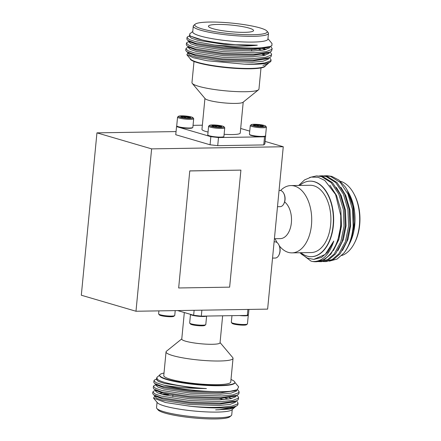 <?xml version="1.0" encoding="UTF-8"?>
<svg xmlns="http://www.w3.org/2000/svg" width="441" height="441" viewBox="0 0 441 441"><rect width="100%" height="100%" fill="white"/><g stroke="black" fill="none" stroke-linecap="round" stroke-linejoin="round"><path stroke-width="0.66" d="M184.321 312.537L181.764 339.096A19.228 2.822 5.5 0 0 192.199 342.64A19.228 2.822 5.5 0 0 212.341 344.289A19.228 2.822 5.5 0 0 220.042 342.778L222.639 315.811M181.786 338.886L166.483 351.218A33.648 4.939 5.5 0 0 166.042 351.912A33.648 4.939 5.5 0 0 184.299 358.12A33.648 4.939 5.5 0 0 219.552 361.003A33.648 4.939 5.5 0 0 233.03 358.362A33.648 4.939 5.5 0 0 232.732 357.596L220.065 342.569M248.029 314.78L248.222 315.006A8.103 1.191 -174.5 0 1 248.294 315.188A8.103 1.191 -174.5 0 1 239.524 315.536M206.465 316.07A8.103 1.191 -174.5 0 1 200.319 316.418A8.103 1.191 -174.5 0 1 192.1 315.188A8.103 1.191 -174.5 0 1 190.501 314.345M158.914 310.877L158.628 313.887A8.103 1.191 5.5 0 0 158.699 314.075A8.103 1.191 5.5 0 0 160.226 314.769A8.103 1.191 5.5 0 0 168.6 316.01A8.103 1.191 5.5 0 0 174.653 315.613A8.103 1.191 5.5 0 0 174.757 315.442L175.22 310.613M231.966 315.657L231.327 322.31A8.103 1.191 5.5 0 0 231.398 322.498A8.103 1.191 5.5 0 0 232.925 323.192A8.103 1.191 5.5 0 0 241.299 324.427A8.103 1.191 5.5 0 0 247.351 324.03A8.103 1.191 5.5 0 0 247.456 323.865L248.294 315.188M190.495 314.345L189.669 322.983A8.103 1.191 5.5 0 0 189.74 323.17A8.103 1.191 5.5 0 0 191.262 323.865A8.103 1.191 5.5 0 0 199.641 325.1A8.103 1.191 5.5 0 0 205.693 324.703A8.103 1.191 5.5 0 0 205.798 324.537L206.614 316.07M174.653 315.613L173.776 316.313A7.293 1.069 -174.5 0 1 168.33 316.671A7.293 1.069 -174.5 0 1 160.794 315.558A7.293 1.069 -174.5 0 1 159.422 314.929L158.699 314.075M247.351 324.03L246.48 324.736A7.293 1.069 -174.5 0 1 241.029 325.094A7.293 1.069 -174.5 0 1 233.493 323.981A7.293 1.069 -174.5 0 1 232.12 323.352L231.398 322.498M205.693 324.703L204.817 325.408A7.293 1.069 -174.5 0 1 199.371 325.767A7.293 1.069 -174.5 0 1 191.835 324.653A7.293 1.069 -174.5 0 1 190.462 324.025L189.74 323.17M233.03 358.362L230.753 382.027A33.648 4.939 -174.5 0 1 217.27 384.668A33.648 4.939 -174.5 0 1 182.017 381.785A33.648 4.939 -174.5 0 1 163.765 375.578L166.042 351.912M231.233 415.654L229.755 416.844A36.399 5.342 -174.5 0 1 215.649 418.95A36.399 5.342 -174.5 0 1 158.099 409.948L156.875 408.493A37.772 5.546 5.5 0 0 216.597 417.836A37.772 5.546 5.5 0 0 231.233 415.654A37.772 5.546 5.5 0 0 231.729 414.876L232.242 409.535M157.051 402.297L156.538 407.633A37.772 5.546 5.5 0 0 156.875 408.493M235.285 406.773L231.79 409.904A37.772 5.546 -174.5 0 1 217.154 412.087A37.772 5.546 -174.5 0 1 157.426 402.743L153.523 398.107L154.879 395.957M159.664 375.181L159.631 375.523A37.772 5.546 5.5 0 0 180.121 382.49A37.772 5.546 5.5 0 0 219.69 385.726A37.772 5.546 5.5 0 0 234.821 382.76L234.855 382.424A37.772 5.546 -174.5 0 1 219.723 385.384A37.772 5.546 -174.5 0 1 180.154 382.149A37.772 5.546 -174.5 0 1 159.664 375.181A37.772 5.546 -174.5 0 1 164.002 373.069M159.67 375.109L156.858 377.38L157.398 379.42L158.385 379.988C164.069 383.483 186.361 387.463 206.421 388.571C190.198 388.449 176.13 387.341 164.217 385.252A42.915 6.301 -174.5 0 0 222.264 391.691A42.915 6.301 -174.5 0 0 230.064 391.31L237.23 389.739L238.653 386.851L234.86 382.347M156.505 379.056L154.389 380.076L153.953 380.743L153.804 382.319L154.741 383.604L162.321 386.399L190.473 390.82L222.242 391.917L230.064 391.31M153.953 380.743L156.081 382.689L164.217 385.252M238.041 403.057L237.583 403.956L231.966 406.106L220.765 407.241C211.708 407.583 201.587 407.263 190.396 406.277A42.915 6.301 5.5 0 0 220.698 407.914A42.915 6.301 5.5 0 0 237.33 405.433A42.915 6.301 5.5 0 0 237.892 404.551L238.041 403.057L236.492 400.852M155.425 390.324L153.303 391.343L152.873 392.01L152.718 393.593L153.655 394.871L161.235 397.666L189.387 402.087L221.156 403.184L236.365 400.913L237.975 399.899L238.427 399L238.581 397.424L237.032 395.219M152.873 392.01L154.995 393.962L161.389 396.09L189.536 400.511L221.31 401.608L232.512 400.472L238.123 398.322L238.581 397.424M155.965 384.69L153.848 385.71L153.413 386.377L153.259 387.953L154.196 389.238L161.775 392.032L189.928 396.453L221.702 397.55L236.905 395.279L238.515 394.265L238.972 393.366L239.121 391.79L237.567 389.579M153.413 386.377L155.541 388.323L161.93 390.456L190.082 394.877L221.851 395.974L233.052 394.838L238.669 392.683L239.121 391.79M228.598 399.094L225.334 398.146M231.69 398.515L229.221 397.666M234.772 407.501L229.425 409.132L215.638 409.86L219.205 409.672L234.987 406.905L237.33 405.433M190.396 406.277L165.601 402.528L153.523 398.107M163.44 394.712L168.892 394.557M274.407 238.73L280.244 238.636A19.228 11.576 -90.9 0 0 291.369 222.76A19.228 11.576 -90.9 0 0 284.616 201.961M274.975 238.719L276.524 241.563A33.648 20.264 -90.9 0 0 277.13 242.633M279.362 245.891A33.648 20.264 -90.9 0 0 291.992 252.869A33.648 20.264 -90.9 0 0 311.462 225.086A33.648 20.264 -90.9 0 0 290.9 185.578A33.648 20.264 -90.9 0 0 280.575 190.518M277.488 206.702L280.184 206.658A8.103 4.879 -90.9 0 0 283.817 203.819A8.103 4.879 -90.9 0 0 283.646 193.18A8.103 4.879 -90.9 0 0 280.818 190.578A8.103 4.879 -90.9 0 0 279.919 190.457L279.054 190.473M272.544 258.09L275.234 258.046A8.103 4.879 -90.9 0 0 278.866 255.201A8.103 4.879 -90.9 0 0 278.695 244.562A8.103 4.879 -90.9 0 0 275.873 241.966A8.103 4.879 -90.9 0 0 274.975 241.839L274.104 241.855M283.646 193.18L283.932 193.709A7.293 4.393 89.1 0 1 284.087 203.284L283.817 203.819M278.695 244.562L278.982 245.091A7.293 4.393 89.1 0 1 279.136 254.666L278.866 255.201M290.9 185.578L310.089 185.27A33.648 20.264 89.1 0 1 330.645 224.778A33.648 20.264 89.1 0 1 311.175 252.561L291.992 252.869M353.693 193.412L354.178 194.305A36.399 21.918 89.1 0 1 359.685 224.816A36.399 21.918 89.1 0 1 354.955 242.098L354.492 243.008A37.772 22.745 -90.9 0 0 359.409 225.07A37.772 22.745 -90.9 0 0 353.693 193.412A37.772 22.745 -90.9 0 0 340.292 181.234M341.703 255.548A37.772 22.745 -90.9 0 0 354.492 243.008M347.684 191.036L349.029 193.489A37.772 22.745 89.1 0 1 354.746 225.147A37.772 22.745 89.1 0 1 349.834 243.085L348.114 246.491A42.915 25.843 -90.9 0 0 353.699 226.112A42.915 25.843 -90.9 0 0 347.205 190.137A42.915 25.843 -90.9 0 0 345.215 186.857L338.897 180.066L331.83 176.378L326.935 175.727L324.014 175.86M311.379 256.679A37.772 22.745 -90.9 0 0 311.517 256.673A37.772 22.745 -90.9 0 0 333.374 225.489A37.772 22.745 -90.9 0 0 310.299 181.146A37.772 22.745 -90.9 0 0 310.161 181.146M300.04 252.737L301.401 254.099L307.399 258.112L313.772 259.407L325.193 254.44L333.782 241.051C329.146 255.13 322.095 261.943 312.625 261.496A42.915 25.843 89.1 0 0 315.712 261.756A42.915 25.843 89.1 0 0 340.54 226.321A42.915 25.843 89.1 0 0 340.744 215.445L335.584 194.514L324.813 180.452L318.159 177.282L311.258 177.084L304.604 179.878L298.678 185.452M315.712 261.756L324.344 259.666L330.943 253.999L337.508 241.916L340.728 226.321L340.744 215.445M299.924 252.743L310.993 261.1L312.625 261.496M325.656 175.75L330.552 176.4L340.298 182.475L347.982 194.057L352.48 209.381L353.153 226.117C352.183 237.126 349.14 246.078 344.024 252.969A42.915 25.843 -90.9 0 0 348.114 246.491M323.115 261.541L326.037 261.59L333.479 259.517L340.077 253.851L346.648 241.767L349.862 226.172L349.189 209.436L344.691 194.112L337.007 182.53L327.261 176.455L322.365 175.799L319.444 175.931M324.763 261.607L332.2 259.54L338.798 253.873L345.369 241.789L348.583 226.194L347.91 209.458L343.412 194.128L335.728 182.546L325.982 176.477L321.087 175.821M318.545 261.618L321.472 261.662L328.909 259.595L335.513 253.928L342.078 241.844L345.292 226.244L344.619 209.508L340.121 194.183L332.437 182.602L322.696 176.527L316.522 175.898L309.643 177.48M320.194 261.684L327.63 259.617L334.234 253.944L340.799 241.861L344.013 226.266L343.341 209.53L338.842 194.205L331.158 182.624L321.417 176.549L316.522 175.898M348.048 191.686L353.445 207.557L354.184 225.665L353.665 229.695L354.14 225.704L353.136 207.016L347.205 190.137M344.024 252.969L337.056 259.065L329.295 261.171M299.759 185.435A37.772 22.745 89.1 0 1 310.023 181.146A37.772 22.745 89.1 0 1 333.098 225.494A37.772 22.745 89.1 0 1 311.241 256.679A37.772 22.745 89.1 0 1 300.85 252.726M260.995 67.931L258.961 89.088A33.648 4.939 -174.5 0 1 258.52 89.782L242.985 102.301A19.228 2.822 -174.5 0 1 235.533 103.415A19.228 2.822 -174.5 0 1 205.131 98.657L192.27 83.404A33.648 4.939 -174.5 0 1 191.967 82.638L194.007 61.481M258.52 89.782A33.648 4.939 -174.5 0 1 245.477 91.728A33.648 4.939 -174.5 0 1 192.27 83.404M243.217 102.114L240.24 133.044A19.228 2.822 -174.5 0 1 232.534 134.549A19.228 2.822 -174.5 0 1 224.116 134.285M177.558 117.141L176.72 125.812A8.103 1.191 5.5 0 0 176.797 125.999L177.155 126.429A7.695 1.13 5.5 0 0 178.605 127.091A7.695 1.13 5.5 0 0 186.56 128.265A7.695 1.13 5.5 0 0 192.309 127.884L192.745 127.537A8.103 1.191 5.5 0 0 192.855 127.366L193.687 118.695A8.103 1.191 -174.5 0 1 188.109 119.285A8.103 1.191 -174.5 0 1 179.156 118.023A8.103 1.191 -174.5 0 1 177.558 117.141A8.103 1.191 -174.5 0 1 177.662 116.975L178.539 116.27A7.293 1.069 5.5 0 0 179.878 117.212A7.293 1.069 5.5 0 0 188.445 118.375A7.293 1.069 5.5 0 0 192.893 117.653A7.293 1.069 5.5 0 0 191.521 117.025A7.293 1.069 5.5 0 0 183.985 115.911A7.293 1.069 5.5 0 0 178.539 116.27M176.797 125.999A8.103 1.191 5.5 0 0 178.318 126.694A8.103 1.191 5.5 0 0 186.692 127.934A8.103 1.191 5.5 0 0 192.745 127.537M208.61 126.236L207.777 134.913A8.103 1.191 5.5 0 0 207.849 135.095L208.207 135.525A7.695 1.13 5.5 0 0 209.657 136.186A7.695 1.13 5.5 0 0 217.617 137.36A7.695 1.13 5.5 0 0 223.367 136.986L223.802 136.633A8.103 1.191 5.5 0 0 223.907 136.467L224.745 127.791A8.103 1.191 -174.5 0 1 219.16 128.386A8.103 1.191 -174.5 0 1 210.208 127.118A8.103 1.191 -174.5 0 1 208.61 126.236A8.103 1.191 -174.5 0 1 208.72 126.071L209.591 125.365A7.293 1.069 5.5 0 0 210.93 126.313A7.293 1.069 5.5 0 0 219.497 127.471A7.293 1.069 5.5 0 0 223.945 126.749A7.293 1.069 5.5 0 0 222.573 126.12A7.293 1.069 5.5 0 0 215.037 125.012A7.293 1.069 5.5 0 0 209.591 125.365M207.849 135.095A8.103 1.191 5.5 0 0 209.376 135.795A8.103 1.191 5.5 0 0 217.749 137.03A8.103 1.191 5.5 0 0 223.802 136.633M250.273 125.564L249.435 134.24A8.103 1.191 5.5 0 0 249.507 134.422L249.871 134.852A7.695 1.13 5.5 0 0 251.32 135.514A7.695 1.13 5.5 0 0 259.275 136.688A7.695 1.13 5.5 0 0 265.024 136.313L265.46 135.96A8.103 1.191 5.5 0 0 265.565 135.795L266.403 127.118A8.103 1.191 -174.5 0 1 260.824 127.714A8.103 1.191 -174.5 0 1 251.866 126.446A8.103 1.191 -174.5 0 1 250.273 125.564A8.103 1.191 -174.5 0 1 250.378 125.398L251.249 124.693A7.293 1.069 5.5 0 0 252.594 125.635A7.293 1.069 5.5 0 0 261.155 126.799A7.293 1.069 5.5 0 0 265.609 126.076A7.293 1.069 5.5 0 0 264.236 125.448A7.293 1.069 5.5 0 0 256.695 124.34A7.293 1.069 5.5 0 0 251.249 124.693M249.507 134.422A8.103 1.191 5.5 0 0 251.034 135.122A8.103 1.191 5.5 0 0 259.407 136.357A8.103 1.191 5.5 0 0 265.46 135.96M192.893 117.653L193.616 118.508A8.103 1.191 -174.5 0 1 193.687 118.695M223.945 126.749L224.667 127.609A8.103 1.191 -174.5 0 1 224.745 127.791M265.609 126.076L266.331 126.936A8.103 1.191 -174.5 0 1 266.403 127.118M182.64 117.405L182.75 116.253A4.956 0.728 5.5 0 0 180.799 116.744A4.956 0.728 5.5 0 0 181.742 117.185A4.956 0.728 5.5 0 0 183.748 117.604A4.956 0.728 5.5 0 0 188.649 117.984A4.956 0.728 5.5 0 0 190.567 117.697A4.956 0.728 5.5 0 0 190.6 117.493C189.536 118.056 188.555 117.769 187.651 116.633C185.953 117.361 184.316 117.234 182.75 116.253L181.67 117.163M213.698 126.501L213.808 125.354A4.956 0.728 5.5 0 0 211.856 125.839A4.956 0.728 5.5 0 0 211.867 125.856A4.956 0.728 5.5 0 0 212.799 126.28A4.956 0.728 5.5 0 0 214.8 126.705A4.956 0.728 5.5 0 0 219.701 127.08A4.956 0.728 5.5 0 0 221.619 126.793A4.956 0.728 5.5 0 0 221.652 126.595C220.588 127.157 219.607 126.87 218.708 125.729C217.005 126.457 215.373 126.33 213.808 125.354L212.727 126.258M255.356 125.828L255.466 124.682A4.956 0.728 5.5 0 0 253.514 125.167A4.956 0.728 5.5 0 0 253.525 125.183A4.956 0.728 5.5 0 0 254.457 125.608A4.956 0.728 5.5 0 0 256.464 126.032A4.956 0.728 5.5 0 0 261.359 126.407A4.956 0.728 5.5 0 0 263.283 126.12A4.956 0.728 5.5 0 0 263.316 125.922C262.252 126.484 261.265 126.192 260.366 125.057C258.663 125.784 257.031 125.657 255.466 124.682L254.385 125.586M217.523 24.442A22.662 3.324 5.5 0 0 208.444 26.223A22.662 3.324 5.5 0 0 220.737 30.401A22.662 3.324 5.5 0 0 244.474 32.342A22.662 3.324 5.5 0 0 253.553 30.567A22.662 3.324 5.5 0 0 241.26 26.383A22.662 3.324 5.5 0 0 217.523 24.442M252.649 34.734A36.399 5.342 5.5 0 0 266.904 31.052A36.399 5.342 5.5 0 0 209.348 22.05A36.399 5.342 5.5 0 0 195.247 24.156A36.399 5.342 5.5 0 0 212.16 31.201A36.399 5.342 5.5 0 0 252.649 34.734M266.904 31.052L268.128 32.507A37.772 5.546 -174.5 0 1 268.464 33.367A37.772 5.546 -174.5 0 1 253.332 36.327A37.772 5.546 -174.5 0 1 213.764 33.092A37.772 5.546 -174.5 0 1 193.274 26.124A37.772 5.546 -174.5 0 1 193.764 25.346L195.247 24.156M193.274 26.124L192.717 31.873A37.772 5.546 5.5 0 0 213.207 38.841A37.772 5.546 5.5 0 0 252.781 42.077A37.772 5.546 5.5 0 0 267.913 39.117L268.464 33.367M268.156 63.554L264.876 66.255A37.772 5.546 -174.5 0 1 250.24 68.438A37.772 5.546 -174.5 0 1 190.518 59.094L186.868 54.767L187.927 52.76M267.858 63.851L262.924 65.422L266.932 64.188L270.421 61.79A42.915 6.301 5.5 0 0 270.983 60.902L271.083 59.86L270.631 60.759L265.013 62.909L253.812 64.044L244.342 64.166A42.915 6.301 5.5 0 0 253.79 64.27A42.915 6.301 5.5 0 0 270.421 61.79M262.268 54.469L264.732 55.318M269.539 57.655L271.083 59.86M270.493 46.443L255.289 48.719L223.515 47.622L195.369 43.201L187.783 40.407L189.955 41.889L197.133 44.524L223.73 48.659L253.74 49.657L268.084 47.49L271.877 45.644A42.915 6.301 -174.5 0 1 255.35 48.041A42.915 6.301 -174.5 0 1 214.436 45.015L195.517 41.625L189.128 39.492L187.001 37.546L187.436 36.879L189.553 35.859M270.625 46.388L272.169 48.593L271.711 49.486L266.099 51.641L254.898 52.777L223.129 51.68L194.977 47.259L188.583 45.125L186.46 43.179L186.89 42.512L189.013 41.493M272.169 48.593L271.562 51.068L269.953 52.082L254.744 54.353L222.975 53.256L194.823 48.835L187.243 46.04L186.306 44.756L186.46 43.179M262.808 48.835L265.278 49.684M270.079 52.021L271.628 54.226L271.171 55.125L265.554 57.275L254.352 58.41L222.584 57.313L194.431 52.892L188.042 50.765L185.915 48.813L186.35 48.146L188.467 47.126M258.922 49.315L262.186 50.263M271.628 54.226L271.022 56.702L269.407 57.716L254.203 59.987L222.435 58.89L194.283 54.469L186.703 51.674L185.766 50.395L185.915 48.813M187.783 40.407L186.852 39.122L187.001 37.546M192.756 31.465L189.63 33.985L190.181 36.041L202.099 39.899C215.759 43.196 238.994 45.594 254.165 45.285L257.335 45.197L254.27 45.533C242.214 46.514 228.94 46.344 214.436 45.015M271.877 45.644L272.003 43.51L267.952 38.703M190.143 58.653A37.772 5.546 5.5 0 0 210.864 65.582A37.772 5.546 5.5 0 0 250.207 68.779A37.772 5.546 5.5 0 0 265.328 65.891M244.342 64.166L207.237 60.753L193.445 57.771L186.868 54.767M257.335 45.197L224.144 44.381L197.546 40.241L191.51 38.246L189.498 36.421L189.63 35.071M269.964 46.674L269.501 47.865L264.198 49.916L253.614 51.007L223.598 50.015L197.006 45.875L190.964 43.88L188.957 42.055L189.035 41.261M264.115 48.604L266.088 49.48M269.423 52.308L268.96 53.499L263.652 55.549L253.068 56.641L223.058 55.649L196.46 51.509L190.424 49.513L188.412 47.689L188.489 46.895M263.575 54.243L265.548 55.114M268.878 57.942L268.415 59.133L263.112 61.189L252.528 62.275L222.518 61.282L195.92 57.143L189.884 55.147L187.872 53.322L187.949 52.529M202.099 39.899L197.678 38.891L190.181 36.041M269.953 52.082L267.538 53.124L253.2 55.29L223.19 54.293L196.592 50.158L189.41 47.523L187.243 46.04M269.407 57.716L266.998 58.758L252.66 60.924L222.644 59.926L196.052 55.792L188.869 53.157L186.703 51.674M266.932 64.188L262.924 65.422M260.24 126.396L260.366 125.057A4.956 0.728 5.5 0 0 255.466 124.682M218.576 127.069L218.708 125.729A4.956 0.728 5.5 0 0 213.808 125.354M187.524 117.968L187.651 116.633A4.956 0.728 5.5 0 0 182.75 116.253M263.316 125.922A4.956 0.728 5.5 0 0 260.366 125.057M221.652 126.595A4.956 0.728 5.5 0 0 218.708 125.729M190.6 117.493A4.956 0.728 5.5 0 0 187.651 116.633M202.364 125.189L193.048 125.343M176.979 126.214L176.538 126.617L210.842 136.671L218.499 137.553L264.545 136.809L265.57 135.756M249.738 131.12L240.681 128.463M265.658 135.784L264.881 143.898L263.762 144.924L264.545 136.809M218.499 137.553L217.716 145.668L263.762 144.924M210.842 136.671L210.065 144.78L217.716 145.668M176.538 126.617L175.755 134.731L210.065 144.78M208.053 132.046A19.228 2.822 -174.5 0 1 201.961 129.356L204.938 98.431M176.058 131.578L96.948 132.857L81.315 295.227L135.982 311.247L267.626 309.119L283.26 146.748L151.616 148.876L96.948 132.857M283.26 146.748L265.118 141.429M342.508 250.471L347.971 239.424L350.639 225.72L349.989 209.916L345.722 195.44L340.954 187.375M337.938 250.543L343.401 239.496L346.069 225.798L345.419 209.988L341.158 195.512L336.389 187.447M333.374 250.62L338.831 239.573L341.505 225.869L340.854 210.059L336.588 195.584L329.868 185.22M313.772 259.407L321.506 257.445L327.729 252.087L333.782 241.051M230.996 379.519A37.772 5.546 -174.5 0 1 234.855 382.424M215.638 409.86L219.067 409.755L233.41 407.589L234.987 406.905M223.675 399.629L219.304 398.521M162.349 393.036L159.058 393.4M153.655 394.871L155.822 396.354L163.005 398.989L189.597 403.124L219.612 404.121L233.951 401.955L236.365 400.913M154.196 389.238L156.362 390.72L163.545 393.355L190.143 397.49L220.153 398.488L234.496 396.321L236.905 395.279M154.741 383.604L156.908 385.087L164.091 387.722L190.683 391.856L220.698 392.854L235.036 390.687L237.23 389.739M157.398 379.42L158.385 379.988M167.062 394.177L162.216 394.386M154.901 395.726L154.824 396.525L156.836 398.344L162.872 400.34L189.47 404.48L219.48 405.472L230.064 404.386L235.367 402.33L235.83 401.139M155.447 390.092L155.37 390.886L157.376 392.711L163.418 394.706L190.01 398.846L220.026 399.838L230.604 398.747L235.913 396.696L236.376 395.505M155.987 384.458L155.91 385.252L157.922 387.077L163.958 389.072L190.556 393.212L220.566 394.204L231.15 393.113L236.453 391.062L236.916 389.872M156.583 378.268L156.456 379.618L158.462 381.443L164.499 383.438L191.096 387.578L206.421 388.571M248.939 309.422L248.465 314.383L247.346 315.409L201.3 316.153L193.649 315.271L177.629 310.574M193.649 315.271L194.123 310.31M201.3 316.153L201.873 310.183M247.346 315.409L247.919 309.439M151.616 148.876L135.982 311.247M189.768 170.893L178.666 287.973L229.64 287.146L240.907 170.116L189.768 170.893L178.666 287.973M240.907 170.116L189.933 170.943M311.517 256.673L311.241 256.679M251.579 51.079L251.712 49.728M310.299 181.146L310.023 181.146M172.905 395.285L172.778 396.635"/></g></svg>
